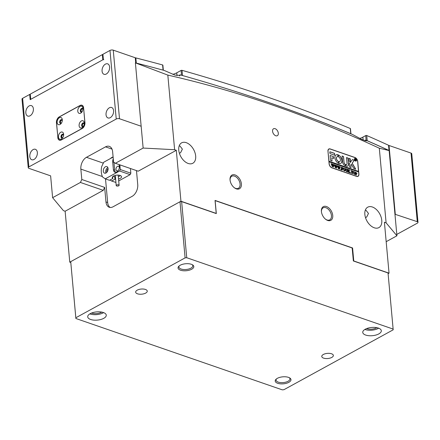 <?xml version="1.0" encoding="UTF-8"?>
<svg xmlns="http://www.w3.org/2000/svg" width="440" height="440" viewBox="0 0 440 440"><rect width="100%" height="100%" fill="white"/><g stroke="black" fill="none" stroke-linecap="round" stroke-linejoin="round"><path stroke-width="0.66" d="M103.813 59.73A0.699 0.308 174.8 0 0 102.828 59.818L30.723 99.341A0.699 0.308 174.8 0 0 30.536 99.578M30.525 99.451L30.063 94.38A0.699 0.308 -5.2 0 1 30.25 94.144L102.355 54.621A0.699 0.308 -5.2 0 1 102.927 54.483M389.18 150.7A0.699 0.308 174.8 0 0 389.186 150.645A0.699 0.308 174.8 0 0 389.026 150.469L388.553 145.272A0.699 0.308 -5.2 0 1 388.713 145.448L389.186 150.645M359.733 138.43A11.644 5.159 174.8 0 0 362.863 137.148L365.712 135.586A0.699 0.308 -5.2 0 1 366.74 135.52L367.213 140.718A1455.152 644.738 -5.2 0 1 389.026 150.469M350.939 133.881A0.699 0.308 174.8 0 0 350.757 133.694L350.284 128.502A0.699 0.308 -5.2 0 1 350.466 128.684L350.933 133.81M214.038 84.799A1455.152 644.738 -5.2 0 1 350.757 133.694M135.267 57.904A0.699 0.308 -5.2 0 1 135.839 57.915A1455.152 644.738 -5.2 0 1 162.602 64.955A0.699 0.308 -5.2 0 1 162.877 65.164L163.334 70.208M181.533 75.251L181.093 70.439L176.759 72.814A11.644 5.159 -5.2 0 1 172.755 74.344M181.093 70.439A0.699 0.308 -5.2 0 1 182.034 70.34A1455.152 644.738 -5.2 0 1 350.284 128.502M366.74 135.52A1455.152 644.738 -5.2 0 1 388.553 145.272M57.134 122.507A3.784 2.42 -70.9 0 0 60.929 123.739A3.784 2.42 -70.9 0 0 62.304 119.763A3.784 2.42 -70.9 0 0 62.299 119.68A3.784 2.42 -70.9 0 0 59.411 117.717A3.784 2.42 -70.9 0 0 57.134 122.507M62.304 120.422A1.98 1.265 -70.9 0 0 61.672 119.675A1.98 1.265 -70.9 0 0 60.264 120.318A1.98 1.265 -70.9 0 0 59.675 122.287A1.98 1.265 -70.9 0 0 60.379 123.415A1.98 1.265 -70.9 0 0 61.336 123.222M60.577 123.459A1.98 1.265 109.1 0 1 60.06 122.419A1.98 1.265 109.1 0 1 61.859 119.768M58.46 137.06A3.784 2.42 -70.9 0 0 62.255 138.287A3.784 2.42 -70.9 0 0 63.63 134.316A3.784 2.42 -70.9 0 0 63.624 134.228A3.784 2.42 -70.9 0 0 60.731 132.264A3.784 2.42 -70.9 0 0 58.46 137.06M63.63 134.97A1.98 1.265 -70.9 0 0 62.997 134.228A1.98 1.265 -70.9 0 0 61.589 134.871A1.98 1.265 -70.9 0 0 61.001 136.835A1.98 1.265 -70.9 0 0 61.705 137.968A1.98 1.265 -70.9 0 0 62.662 137.77M61.903 138.012A1.98 1.265 109.1 0 1 61.38 136.967A1.98 1.265 109.1 0 1 63.179 134.316M79.107 125.741A3.784 2.42 -70.9 0 0 82.901 126.968A3.784 2.42 -70.9 0 0 84.276 122.997A3.784 2.42 -70.9 0 0 84.271 122.914A3.784 2.42 -70.9 0 0 81.378 120.951A3.784 2.42 -70.9 0 0 79.107 125.741M84.276 123.651A1.98 1.265 -70.9 0 0 83.644 122.909A1.98 1.265 -70.9 0 0 82.236 123.552A1.98 1.265 -70.9 0 0 81.647 125.521A1.98 1.265 -70.9 0 0 82.352 126.649A1.98 1.265 -70.9 0 0 83.309 126.456M82.55 126.693A1.98 1.265 109.1 0 1 82.027 125.653A1.98 1.265 109.1 0 1 83.826 122.997M77.781 111.188A3.784 2.42 -70.9 0 0 81.576 112.42A3.784 2.42 -70.9 0 0 82.951 108.449A3.784 2.42 -70.9 0 0 82.946 108.361A3.784 2.42 -70.9 0 0 80.058 106.398A3.784 2.42 -70.9 0 0 77.781 111.188M82.951 109.104A1.98 1.265 -70.9 0 0 82.324 108.361A1.98 1.265 -70.9 0 0 80.911 108.999A1.98 1.265 -70.9 0 0 80.322 110.968A1.98 1.265 -70.9 0 0 81.026 112.101A1.98 1.265 -70.9 0 0 81.983 111.903M81.224 112.139A1.98 1.265 109.1 0 1 80.707 111.1A1.98 1.265 109.1 0 1 82.505 108.449M83.54 108.037A4.659 2.976 -70.9 0 0 81.884 105.375A4.659 2.976 -70.9 0 0 79.987 105.617L59.34 116.936A4.659 2.976 -70.9 0 0 56.54 122.837L57.866 137.385A4.659 2.976 -70.9 0 0 59.521 140.047A4.659 2.976 -70.9 0 0 61.419 139.799L82.066 128.486A4.659 2.976 -70.9 0 0 84.865 122.584L83.628 108.064M82.929 109.362A1.458 0.929 -70.9 0 0 82.533 108.988A1.458 0.929 -70.9 0 0 81.493 109.456A1.458 0.929 -70.9 0 0 81.064 110.908A1.458 0.929 -70.9 0 0 81.582 111.738A1.458 0.929 -70.9 0 0 82.126 111.683M84.249 123.91A1.458 0.929 -70.9 0 0 83.853 123.536A1.458 0.929 -70.9 0 0 82.819 124.009A1.458 0.929 -70.9 0 0 82.385 125.455A1.458 0.929 -70.9 0 0 82.901 126.286A1.458 0.929 -70.9 0 0 83.446 126.236M62.282 120.681A1.458 0.929 -70.9 0 0 61.886 120.302A1.458 0.929 -70.9 0 0 60.846 120.775A1.458 0.929 -70.9 0 0 60.418 122.221A1.458 0.929 -70.9 0 0 60.935 123.052A1.458 0.929 -70.9 0 0 61.479 123.002M63.602 135.229A1.458 0.929 -70.9 0 0 63.206 134.855A1.458 0.929 -70.9 0 0 62.172 135.328A1.458 0.929 -70.9 0 0 61.738 136.774A1.458 0.929 -70.9 0 0 62.255 137.605A1.458 0.929 -70.9 0 0 62.799 137.555M102.069 71.142A5.528 3.537 -70.9 0 0 104.033 74.305A5.528 3.537 -70.9 0 0 107.976 72.507A5.528 3.537 -70.9 0 0 109.615 67.012A5.528 3.537 -70.9 0 0 107.646 63.85A5.528 3.537 -70.9 0 0 103.708 65.648A5.528 3.537 -70.9 0 0 102.069 71.142M106.04 114.796A5.528 3.537 -70.9 0 0 108.009 117.953A5.528 3.537 -70.9 0 0 111.947 116.16A5.528 3.537 -70.9 0 0 113.586 110.66A5.528 3.537 -70.9 0 0 111.623 107.503A5.528 3.537 -70.9 0 0 107.679 109.296A5.528 3.537 -70.9 0 0 106.04 114.796M25.834 112.932A5.528 3.537 -70.9 0 0 27.797 116.089A5.528 3.537 -70.9 0 0 31.741 114.296A5.528 3.537 -70.9 0 0 33.374 108.796A5.528 3.537 -70.9 0 0 31.411 105.639A5.528 3.537 -70.9 0 0 27.467 107.432A5.528 3.537 -70.9 0 0 25.834 112.932M29.805 156.585A5.528 3.537 -70.9 0 0 31.768 159.742A5.528 3.537 -70.9 0 0 35.712 157.949A5.528 3.537 -70.9 0 0 37.351 152.449A5.528 3.537 -70.9 0 0 35.382 149.292A5.528 3.537 -70.9 0 0 31.444 151.085A5.528 3.537 -70.9 0 0 29.805 156.585M135.729 62.942L135.256 57.756L113.262 50.155L119.504 118.751L141.157 126.236M109.978 50.441L102.911 54.313L103.384 59.51L30.168 99.644L29.695 94.446L22.627 98.324L28.87 166.92L116.226 119.037L109.978 50.441A2.327 1.034 -5.2 0 1 113.262 50.155M30.079 94.584L29.695 94.446M28.87 166.92A2.327 1.034 174.8 0 0 28.243 167.712L22 99.116A2.327 1.034 -5.2 0 1 22.627 98.324M28.243 167.712A2.327 1.034 174.8 0 0 28.974 168.371L50.628 175.857L52.613 197.687L80.41 182.452L81.807 179.498L80.861 169.109A9.312 5.957 109.1 0 1 86.46 157.311L105.517 146.861A9.312 5.957 109.1 0 1 109.318 146.377A9.312 5.957 109.1 0 1 112.629 151.696L113.575 162.09L115.352 163.295L143.143 148.06L135.394 62.871L167.827 75.108C237.963 91.014 308.457 115.385 379.308 148.209L386.1 222.822L384.406 222.233L389.043 273.163L388.102 273.675M119.504 118.751A2.327 1.034 174.8 0 0 116.226 119.037M57.794 137.533A4.659 2.976 -70.9 0 0 59.45 140.195A4.659 2.976 -70.9 0 0 61.347 139.947L82.154 128.546A4.659 2.976 -70.9 0 0 84.953 122.645L83.611 107.888A4.659 2.976 -70.9 0 0 81.956 105.226A4.659 2.976 -70.9 0 0 80.053 105.474L59.252 116.875A4.659 2.976 -70.9 0 0 56.452 122.776L57.882 137.566M417.269 221.683L411.026 153.087A2.327 1.034 -5.2 0 1 411.757 153.747L418 222.343A2.327 1.034 174.8 0 0 417.269 221.683L394.966 214.253M396.798 234.416L417.373 223.141A2.327 1.034 174.8 0 0 418 222.343M388.735 145.651L389.032 145.486L395.274 214.082M411.026 153.087L389.032 145.486M325.567 219.236A6.87 4.317 61.3 0 0 327.002 219.973A6.87 4.317 61.3 0 0 329.747 219.863A6.87 4.317 61.3 0 0 331.04 213.653A6.87 4.317 61.3 0 0 325.886 207.708A6.87 4.317 61.3 0 0 323.142 207.818A6.87 4.317 61.3 0 0 321.425 211.673M234.207 187.649A6.87 4.317 61.3 0 0 235.642 188.386A6.87 4.317 61.3 0 0 238.387 188.281A6.87 4.317 61.3 0 0 239.679 182.072A6.87 4.317 61.3 0 0 234.526 176.127A6.87 4.317 61.3 0 0 231.781 176.231A6.87 4.317 61.3 0 0 230.065 180.092M275.115 128.689A3.96 2.486 61.3 0 0 273.537 128.75A3.96 2.486 61.3 0 0 272.789 132.325A3.96 2.486 61.3 0 0 275.759 135.757A3.96 2.486 61.3 0 0 277.343 135.691A3.96 2.486 61.3 0 0 278.091 132.116A3.96 2.486 61.3 0 0 275.115 128.689M236.352 188.87A7.799 4.901 -118.7 0 1 234.46 187.841A7.799 4.901 -118.7 0 1 230.038 179.779A7.799 4.901 -118.7 0 1 235.087 174.944A7.799 4.901 -118.7 0 1 241.384 183.865A7.799 4.901 -118.7 0 1 236.352 188.87M327.712 220.451A7.799 4.901 -118.7 0 1 325.82 219.423A7.799 4.901 -118.7 0 1 321.398 211.36A7.799 4.901 -118.7 0 1 326.447 206.525A7.799 4.901 -118.7 0 1 332.745 215.452A7.799 4.901 -118.7 0 1 327.712 220.451M179.19 145.888L180.031 146.086L182.369 149.127L180.549 152.757L179.361 153.18M365.293 210.221L366.135 210.419L368.473 213.461L366.652 217.091L365.464 217.509M110.638 158.444A4.774 2.112 -5.2 0 1 111.722 157.526A4.774 2.112 -5.2 0 1 113.108 156.97M372.372 206.998A11.644 7.315 61.3 0 0 367.719 207.185A11.644 7.315 61.3 0 0 365.525 217.701A11.644 7.315 61.3 0 0 374.264 227.788A11.644 7.315 61.3 0 0 378.911 227.601A11.644 7.315 61.3 0 0 381.106 217.085A11.644 7.315 61.3 0 0 372.372 206.998M186.263 142.67A11.644 7.315 61.3 0 0 181.615 142.852A11.644 7.315 61.3 0 0 179.421 153.373A11.644 7.315 61.3 0 0 188.155 163.455A11.644 7.315 61.3 0 0 192.808 163.268A11.644 7.315 61.3 0 0 195.003 152.752A11.644 7.315 61.3 0 0 186.263 142.67M386.177 241.681L396.924 235.791L389.142 150.579A1455.152 644.738 174.8 0 0 365.596 140.058L366.377 140.96L361.779 139.436L352.308 134.387A1455.152 644.738 174.8 0 0 179.938 74.8A11.644 5.159 -5.2 0 1 179.322 75.961M179.938 74.8L180.158 75.345L175.032 75.13L164.236 70.45A1455.152 644.738 174.8 0 0 135.366 62.854M365.596 140.058A11.644 5.159 -5.2 0 1 364.969 140.805M331.936 167.86L356.642 176.396A3.493 2.195 61.3 0 0 358.034 176.341A3.493 2.195 61.3 0 0 358.892 174.157L357.742 161.475A3.493 2.195 61.3 0 0 354.921 157.482L330.215 148.94A3.493 2.195 61.3 0 0 328.823 149.001A3.493 2.195 61.3 0 0 327.965 151.184L329.115 163.862A3.493 2.195 61.3 0 0 331.936 167.86M143.143 148.06L174.62 149.715L167.827 75.108M174.62 149.715L176.308 150.298L180.945 201.223L216.222 213.422L215.039 200.426L352.583 247.973L353.766 260.97L389.043 273.163M389.169 150.596L379.308 148.209M396.924 235.791L386.1 222.822M115.352 163.295L138.193 171.193L176.308 150.298M70.785 262.515L69.767 262.163L65.131 211.239L63.437 210.656L52.613 197.687M81.807 179.498L104.649 187.396L103.252 190.344L65.131 211.239M103.252 190.344L80.41 182.452M104.649 187.396L105.974 201.949A9.312 5.957 -70.9 0 0 109.285 207.268A9.312 5.957 -70.9 0 0 113.08 206.778L132.143 196.334A9.312 5.957 -70.9 0 0 137.737 184.536L136.472 170.599M180.945 201.223L69.767 262.163M352.105 248.237L352.583 247.973M358.523 171.913L357.665 161.552A3.493 2.195 61.3 0 0 354.844 157.559L330.314 149.078A3.493 2.195 61.3 0 0 328.916 149.132A3.493 2.195 61.3 0 0 328.559 149.182M357.736 176.462A3.493 2.195 61.3 0 0 357.979 176.187M110.165 207.46A9.312 5.957 109.1 0 1 107.663 202.532L105.517 178.926M103.323 171.182A3.493 2.233 -70.9 0 0 104.566 173.173A3.493 2.233 -70.9 0 0 107.058 172.04A3.493 2.233 -70.9 0 0 108.092 168.57A3.493 2.233 -70.9 0 0 106.849 166.573A3.493 2.233 -70.9 0 0 104.357 167.706A3.493 2.233 -70.9 0 0 103.323 171.182M107.833 167.552A3.493 2.233 -70.9 0 0 105.694 172.002A3.493 2.233 -70.9 0 0 105.947 173.014M119.328 167.745A2.442 1.562 -70.9 0 0 119.323 167.64A2.442 1.562 -70.9 0 0 118.454 166.243A2.442 1.562 -70.9 0 0 116.71 167.035A2.442 1.562 -70.9 0 0 115.984 169.466A2.442 1.562 -70.9 0 0 116.853 170.863A2.442 1.562 -70.9 0 0 118.476 170.22M110.077 179.988L111.617 181.032L114.95 179.207L114.73 176.764M114.95 179.207A4.659 2.062 174.8 0 0 115.643 179.273M118.542 179.009A4.659 2.062 174.8 0 0 120.296 178.36A4.659 2.062 174.8 0 0 121.55 176.764A4.659 2.062 174.8 0 0 118.531 175.131A4.659 2.062 174.8 0 0 113.531 176.017A4.659 2.062 174.8 0 0 112.277 177.612A4.659 2.062 174.8 0 0 112.838 178.475L109.5 180.306L105.27 178.844L119.564 171.006L120.269 169.532L119.84 164.846M113.118 157.086L103.758 162.212L101.662 166.639A15.136 9.675 -70.9 0 0 101.338 172.271A15.136 9.675 -70.9 0 0 102.608 177.029L105.27 178.844M106.986 172.128A1.92 1.227 109.1 0 1 106.766 171.413A1.92 1.227 109.1 0 1 108.108 168.894M111.617 181.032L115.929 182.452M118.712 180.928L130.141 174.663L119.564 171.006M120.269 169.532L130.84 173.19L130.416 168.504M113.278 158.812A4.367 2.794 -70.9 0 0 112.695 161.953L113.405 169.746A4.367 2.794 -70.9 0 0 114.961 172.238A4.367 2.794 -70.9 0 0 118.069 170.825A4.367 2.794 -70.9 0 0 119.361 166.48L119.196 164.626M130.84 173.19L130.141 174.663M112.838 178.475L112.673 176.655M113.966 162.355A4.367 2.794 -70.9 0 0 113.966 162.388L114.675 170.187A4.367 2.794 -70.9 0 0 115.638 172.337M118.828 184.965A1.458 0.643 174.8 0 0 117.178 184.861A1.458 0.643 174.8 0 0 116.215 185.565A1.458 0.643 174.8 0 0 116.496 185.906A1.458 0.643 174.8 0 0 118.146 186.01A1.458 0.643 174.8 0 0 119.114 185.301A1.458 0.643 174.8 0 0 118.828 184.965M113.273 176.253L113.207 176.209A4.076 1.804 174.8 0 0 113.273 176.253A4.076 1.804 174.8 0 0 113.454 176.358A4.076 1.804 174.8 0 0 115.423 176.853M118.322 176.589A4.076 1.804 174.8 0 0 120.324 175.61A4.076 1.804 174.8 0 0 120.379 175.56L120.324 175.61M354.772 158.631A1.337 0.842 61.3 0 0 354.734 158.653A1.337 0.842 61.3 0 0 354.398 159.423A1.458 0.913 61.3 0 0 355.069 160.76A1.458 0.913 61.3 0 0 356.153 161.056A1.458 0.913 61.3 0 0 356.51 160.149A1.458 0.913 61.3 0 0 355.839 158.802A1.458 0.913 61.3 0 0 354.756 158.505A1.458 0.913 61.3 0 0 354.398 159.418M356.428 160.116A1.337 0.842 61.3 0 0 355.812 158.879A1.337 0.842 61.3 0 0 354.811 158.609A1.337 0.842 61.3 0 0 354.481 159.445A1.337 0.842 61.3 0 0 355.102 160.683A1.337 0.842 61.3 0 0 356.098 160.958A1.337 0.842 61.3 0 0 356.428 160.116M356.114 161.079A1.458 0.913 61.3 0 0 356.433 160.188A1.458 0.913 61.3 0 0 356.433 160.182M355.674 169.065L352.176 163.157L354.31 160.341L352.649 159.615A0.583 0.363 61.3 0 0 352.347 159.693L349.338 163.565A0.583 0.363 61.3 0 0 349.272 163.867L349.668 167.139L351.043 167.596L350.851 165L351.312 164.274L353.743 168.355A0.583 0.363 61.3 0 0 354.096 168.674L355.674 169.065M355.581 169.186L352.099 163.202L354.233 160.386L352.572 159.66A0.583 0.363 61.3 0 0 352.38 159.654M341.946 160.347A4.829 3.036 61.3 0 0 338.283 154.913L338.432 156.783A2.734 1.722 -118.7 0 1 340.423 159.819A2.734 1.722 -118.7 0 1 339.752 161.53A2.734 1.722 -118.7 0 1 338.877 161.634L339.064 163.515A4.829 3.036 61.3 0 0 340.758 163.367A4.829 3.036 61.3 0 0 341.946 160.347M340.72 163.389A4.829 3.036 61.3 0 0 341.869 160.391A4.829 3.036 61.3 0 0 338.201 154.957L338.283 154.913M339.713 161.552A2.734 1.722 -118.7 0 1 339.669 161.573A2.734 1.722 -118.7 0 1 338.8 161.678L338.877 161.634M345.318 168.636L346.148 168.922L345.994 170.495L346.654 171.639L347.32 170.797L346.868 169.097L347.633 169.362L347.468 170.836L346.731 171.705L345.868 170.869L345.312 168.564L346.225 168.878L346.077 170.451L346.731 171.595L347.116 171.611M347.562 169.411L347.209 171.738M347.254 171.721L346.731 171.705M349.019 170.605L349.69 170.22L348.711 170.896L350.262 172.887L349.261 172.546L348.425 170.946L348.854 172.403L347.941 172.09L348.046 169.978L347.694 169.384L348.612 169.703L348.425 170.902L349.151 170.209L348.964 169.823L349.762 170.099L349.322 170.313L349.773 170.176M348.31 169.802L348.425 170.902M350.724 173.085L350.68 172.634L350.642 173.129M350.52 172.799L350.807 172.97M351.016 171.089L350.993 170.528L352.798 171.149L352.88 171.732L352.044 170.995L352.583 173.69L351.665 173.377L351.736 170.891L351.016 171.089M351.252 170.753L351.076 171.111M353.392 171.655L354.096 171.562L355.267 173.299L354.893 174.312L354.321 174.328L353.133 172.562L353.502 171.578M328.922 161.755L358.611 171.947L358.798 174.026A3.493 2.195 61.3 0 1 357.94 176.209L357.385 176.512A3.493 2.195 61.3 0 0 357.385 176.512M329.005 161.711L329.192 163.79A3.493 2.195 61.3 0 0 332.013 167.783L356.543 176.264A3.493 2.195 61.3 0 0 357.94 176.209M355.306 172.09L357.049 173.327L356.422 173.822L356.037 173.641L356.461 175.032L355.548 174.719L355.652 172.607L355.3 172.013L357.049 173.327L356.422 173.822M343.404 168.201L344.108 168.107L345.279 169.846L344.905 170.863L344.333 170.88L343.139 169.109L343.508 168.124M342.705 168.245L341.715 167.426L341.82 168.591L342.524 168.471L342.601 169.334L341.831 168.702L342.26 170.121L341.341 169.807L341.445 167.695L341.094 167.107L342.683 167.651L342.705 168.245M341.715 167.426L341.743 168.636L342.458 168.448M340.918 169.697L340.874 169.246L340.835 169.741M340.714 169.406L341 169.576M339.603 166.661L340.252 166.887L339.548 169.224L338.855 167.426L338.481 168.856L337.249 165.776L338.063 166.056L338.553 168.262L338.74 167.085L338.234 166.117L339.086 166.408L339.537 168.581L339.603 166.661L340.247 166.81M340.252 166.887L339.955 167.277M338.03 166.117L337.97 166.59M339.036 166.463L339.537 168.581M336.518 165.594L337.166 165.82L336.463 168.157L335.77 166.359L335.395 167.788L334.164 164.709L334.978 164.989L335.467 167.195L335.654 166.018L335.148 165.049L336 165.341L336.452 167.514L336.518 165.594L337.161 165.743M337.166 165.82L336.87 166.21M334.945 165.049L334.884 165.523M335.951 165.396L336.452 167.514M333.432 164.527L334.081 164.753L333.377 167.09L332.684 165.291L332.31 166.722L331.078 163.642L331.892 163.922L332.382 166.128L332.569 164.951L332.062 163.982L332.915 164.274L333.366 166.447L333.432 164.527L334.076 164.676M334.081 164.753L333.784 165.143M331.859 163.982L331.798 164.456M332.866 164.329L333.366 166.447M358.562 171.424L328.955 161.189L327.982 151.36M328.317 149.457A3.493 2.195 61.3 0 1 328.361 149.435L328.916 149.132A3.493 2.195 61.3 0 0 328.059 151.316M334.702 155.227L334.532 153.351L330.154 151.839A0.583 0.363 61.3 0 0 329.775 152.213L330.006 153.599L334.702 155.227L334.455 153.395L330.072 151.882A0.583 0.363 61.3 0 0 329.885 151.877M331.766 157.834L333.696 158.378L333.438 156.596L330.116 155.474L330.523 160.402L332.007 161.018L331.766 157.834L332.046 160.924M345.455 164.379A1.744 1.095 -118.7 0 1 344.058 162.382L343.53 156.585L342.1 155.969L342.534 161.86A3.377 2.123 61.3 0 0 345.593 165.809L345.373 164.417A1.744 1.095 -118.7 0 1 343.976 162.426L343.453 156.629L342.1 155.969M337.997 156.629L337.805 154.748A4.829 3.036 61.3 0 0 336.116 154.897A4.829 3.036 61.3 0 0 335.154 159.11A4.829 3.036 61.3 0 0 338.591 163.356L338.437 161.486A2.734 1.722 -118.7 0 1 336.562 159.066A2.734 1.722 -118.7 0 1 337.123 156.734A2.734 1.722 -118.7 0 1 337.997 156.629L337.728 154.792A4.829 3.036 61.3 0 0 336.072 154.919M348.865 158.306L349.129 161.216L350.504 161.673L350.295 158.923L348.777 158.351L350.185 158.763M347.017 163.405A1.744 1.095 -118.7 0 1 346.588 164.5A1.744 1.095 -118.7 0 1 345.906 164.532L346.022 165.957A3.377 2.123 61.3 0 0 347.71 166.045A3.377 2.123 61.3 0 0 348.541 163.933L347.902 157.977L346.489 157.608L347.017 163.405M355.9 160.298L355.3 159.709L355.526 160.457L355.031 160.287L354.899 158.829L355.339 158.983L356.142 160.699M355.036 158.95L355.872 159.517L355.526 159.814L355.823 160.341M358.485 171.468L328.955 161.189M346.55 164.522A1.744 1.095 -118.7 0 1 346.511 164.544A1.744 1.095 -118.7 0 1 345.829 164.577L345.824 164.577M347.672 166.067A3.377 2.123 61.3 0 0 348.464 163.977L347.936 158.18L346.495 157.559M350.455 161.678L350.103 158.807M338.608 163.361L338.36 161.53A2.734 1.722 -118.7 0 1 336.485 159.11A2.734 1.722 -118.7 0 1 337.04 156.778A2.734 1.722 -118.7 0 1 337.084 156.756M345.587 165.809L345.373 164.417M333.614 158.472L333.355 156.64L330.176 155.469M350.993 167.602L350.768 165.044L351.312 164.274M355.641 158.741A1.458 0.913 61.3 0 0 354.717 158.527M355.19 160.864A1.337 0.842 61.3 0 0 356.021 160.996A1.337 0.842 61.3 0 0 356.059 160.974M355.377 160.32L355.3 159.709M355.597 159.506L355.212 159.693L355.306 159.044M355.24 159.044L355.344 159.671L355.674 159.462L355.339 158.983M355.267 159.715L355.674 159.462M356.186 174.779L356.037 173.641M356.966 173.371L356.34 173.861M355.927 172.376L355.949 173.58L356.681 173.228L355.927 172.376L356.032 173.536L356.681 173.228M353.309 171.699L354.096 171.562M354.019 171.606L355.267 173.299M355.19 173.338L354.849 174.334M354.228 174.262L354.904 173.222L354.074 171.666L353.551 171.815L353.997 171.705L353.551 171.815L353.419 172.722L353.738 173.828L354.624 174.229M353.738 173.828L354.585 174.251M353.419 172.722L353.82 173.784M354.074 171.666L353.628 171.771L353.496 172.678M350.993 170.599L352.798 171.149M352.715 171.193L352.759 171.485M352.303 173.437L352.044 170.995M352.226 173.481L352.5 173.591M351.175 170.797L350.993 171.155L351.175 170.797M348.629 170.94L349.635 172.189M349.558 172.232L350.257 172.816M348.552 172.095L348.425 170.946M347.699 169.461L348.612 169.703M348.97 169.901L349.762 170.099M346.874 169.174L347.633 169.362M346.654 171.639L347.077 171.633M343.321 168.245L344.108 168.107M344.025 168.152L345.279 169.846M345.202 169.889L344.861 170.88M344.24 170.808L344.916 169.769L344.086 168.212L343.558 168.361L344.009 168.256L343.558 168.361L343.425 169.268L343.75 170.374L344.63 170.775M343.75 170.374L344.597 170.797M343.425 169.268L343.833 170.33M344.086 168.212L343.64 168.316L343.508 169.23M342.139 168.773L342.381 168.493L342.139 168.773M342.447 168.591L342.496 169.092M341.952 169.812L341.831 168.702M341.105 167.178L342.683 167.651M342.606 167.695L342.65 168.041M339.878 167.316L339.482 169.202M338.547 168.878L338.855 167.426M337.255 165.847L338.063 166.056M337.893 166.634L338.553 168.262M338.245 166.188L339.086 166.408M336.793 166.254L336.397 168.135M335.462 167.811L335.77 166.359M334.175 164.78L334.978 164.989M334.807 165.566L335.467 167.195M335.159 165.121L336 165.341M333.707 165.187L333.311 167.068M332.376 166.744L332.684 165.291M331.089 163.713L331.892 163.922M331.722 164.5L332.382 166.128M332.074 164.054L332.915 164.274M179.344 265.788A6.985 3.097 174.8 0 0 178.899 267.047A6.985 3.097 174.8 0 0 183.425 269.5A6.985 3.097 174.8 0 0 190.933 268.169A6.985 3.097 174.8 0 0 192.814 265.782A6.985 3.097 174.8 0 0 192.143 264.622M180.18 265.254A7.915 3.509 -5.2 0 1 192.627 264.897A7.915 3.509 -5.2 0 1 191.681 269.231A7.915 3.509 -5.2 0 1 181.379 270.452A7.915 3.509 -5.2 0 1 178.921 266.139A7.915 3.509 -5.2 0 1 180.18 265.254M276.507 378.873A6.985 3.097 174.8 0 0 276.062 380.132A6.985 3.097 174.8 0 0 280.588 382.586A6.985 3.097 174.8 0 0 288.09 381.255A6.985 3.097 174.8 0 0 289.971 378.862A6.985 3.097 174.8 0 0 289.305 377.707M277.338 378.34A7.915 3.509 -5.2 0 1 289.79 377.977A7.915 3.509 -5.2 0 1 288.844 382.316A7.915 3.509 -5.2 0 1 278.537 383.537A7.915 3.509 -5.2 0 1 276.084 379.225A7.915 3.509 -5.2 0 1 277.338 378.34M103.758 318.334A9.312 4.125 174.8 0 0 106.266 315.15A9.312 4.125 174.8 0 0 100.232 311.883A9.312 4.125 174.8 0 0 90.222 313.659A9.312 4.125 174.8 0 0 87.714 316.839A9.312 4.125 174.8 0 0 93.748 320.111A9.312 4.125 174.8 0 0 103.758 318.334M89.854 313.868A9.312 4.125 174.8 0 0 103.257 312.829A9.312 4.125 174.8 0 0 103.62 312.615M101.805 312.103A6.985 3.097 -5.2 0 1 101.563 312.241A6.985 3.097 -5.2 0 1 91.553 313.038M378.802 333.916A9.312 4.125 174.8 0 0 381.31 330.732A9.312 4.125 174.8 0 0 375.276 327.459A9.312 4.125 174.8 0 0 365.266 329.236A9.312 4.125 174.8 0 0 362.758 332.42A9.312 4.125 174.8 0 0 368.792 335.693A9.312 4.125 174.8 0 0 378.802 333.916M364.903 329.45A9.312 4.125 174.8 0 0 378.301 328.411A9.312 4.125 174.8 0 0 378.67 328.196M376.849 327.685A6.985 3.097 -5.2 0 1 376.607 327.822A6.985 3.097 -5.2 0 1 366.597 328.62M145.69 293.084A5.819 2.58 174.8 0 0 147.257 291.093A5.819 2.58 174.8 0 0 143.484 289.047A5.819 2.58 174.8 0 0 137.231 290.158A5.819 2.58 174.8 0 0 135.663 292.149A5.819 2.58 174.8 0 0 139.436 294.195A5.819 2.58 174.8 0 0 145.69 293.084M331.793 357.418A5.819 2.58 174.8 0 0 333.361 355.427A5.819 2.58 174.8 0 0 329.588 353.381A5.819 2.58 174.8 0 0 323.334 354.492A5.819 2.58 174.8 0 0 321.767 356.483A5.819 2.58 174.8 0 0 325.54 358.523A5.819 2.58 174.8 0 0 331.793 357.418M393.146 329.082L186.736 257.73L185.097 257.873L75.829 317.768L75.878 318.494L282.282 389.846L283.927 389.702L393.195 329.808L388.036 272.954L353.353 260.964L352.209 248.391L351.835 247.858L215.468 200.717L215.094 201.058M75.878 318.494L70.719 261.641L179.993 201.746L181.632 201.603L186.736 257.73M215.171 201.02L216.315 213.593L181.632 201.603M70.719 261.641L75.829 317.768M185.097 257.873L179.993 201.746M215.083 200.931L215.468 200.717M102.828 59.818L102.355 54.621M30.25 94.144L30.723 99.341M182.034 70.34L182.507 75.526M163.075 70.136L162.602 64.955M135.839 57.915L136.307 63.09M177.018 75.68L176.759 72.814M363.127 140.058L362.863 137.148M366.135 140.294L365.712 135.586M103.318 163.141L86.46 157.311M112.002 149.105L105.517 146.861M107.663 202.532L105.974 201.949M102.383 176.545L80.861 169.109M113.966 162.388L112.695 161.953M114.675 170.187L113.405 169.746M81.884 105.375L82.638 105.633M59.521 140.047L60.236 140.294M116.215 185.565L115.286 175.368M119.114 185.301L118.184 175.104"/></g></svg>
